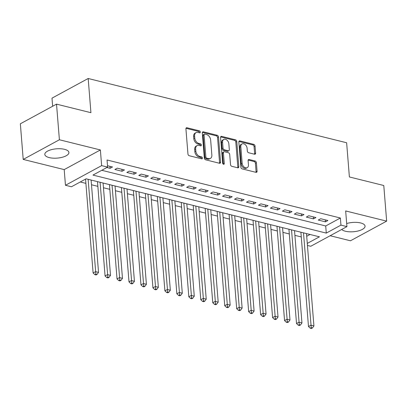 <?xml version="1.0" encoding="UTF-8"?>
<svg xmlns="http://www.w3.org/2000/svg" width="407" height="407" viewBox="0 0 407 407"><rect width="100%" height="100%" fill="white"/><g stroke="black" fill="none" stroke-linecap="round" stroke-linejoin="round"><path stroke-width="0.61" d="M200.366 132.046A1.063 0.743 61.5 0 0 199.466 130.861L186.986 127.757A1.521 1.058 61.5 0 0 186.375 127.823A1.521 1.058 61.5 0 0 185.923 128.866L187.953 154.039A1.521 1.058 61.5 0 0 189.24 155.733L201.714 158.837A1.063 0.743 61.5 0 0 202.147 158.791A1.063 0.743 61.5 0 0 202.462 158.058A1.063 0.743 61.5 0 0 201.557 156.878L199.944 156.476A4.869 3.388 61.5 0 1 195.828 151.063L195.655 148.967A4.869 3.388 61.5 0 1 197.09 145.625A4.869 3.388 61.5 0 1 199.054 145.426L200.671 145.828A1.063 0.743 61.5 0 0 201.099 145.782A1.063 0.743 61.5 0 0 201.414 145.055A1.063 0.743 61.5 0 0 200.514 143.869L198.896 143.468A4.869 3.388 61.5 0 1 194.78 138.059L194.612 135.958A4.869 3.388 61.5 0 1 196.047 132.616A4.869 3.388 61.5 0 1 198.011 132.417L199.623 132.819A1.063 0.743 61.5 0 0 200.051 132.779A1.063 0.743 61.5 0 0 200.366 132.046M199.389 132.763A1.063 0.743 61.5 0 0 199.389 132.575A1.063 0.743 61.5 0 0 198.489 131.395L186.009 128.291A1.521 1.058 61.5 0 0 185.994 128.286L186.986 127.757M201.48 158.776A1.063 0.743 61.5 0 0 201.48 158.593A1.063 0.743 61.5 0 0 200.58 157.407L198.967 157.005L199.944 156.476M200.437 145.767A1.063 0.743 61.5 0 0 200.437 145.584A1.063 0.743 61.5 0 0 199.537 144.399L197.919 143.997L198.896 143.468M341.682 229.467A12.088 4.665 175.4 0 0 345.38 231.232A12.088 4.665 175.4 0 0 358.338 230.917A12.088 4.665 175.4 0 0 365.054 226.119A12.088 4.665 175.4 0 0 360.633 222.944A12.088 4.665 175.4 0 0 346.683 223.54M64.489 149.313A12.088 4.665 175.4 0 0 51.526 149.628A12.088 4.665 175.4 0 0 44.816 154.426A12.088 4.665 175.4 0 0 49.232 157.601A12.088 4.665 175.4 0 0 62.195 157.285A12.088 4.665 175.4 0 0 68.91 152.488A12.088 4.665 175.4 0 0 64.489 149.313M254.548 154.222A1.521 1.058 61.5 0 0 255.164 154.156A1.521 1.058 61.5 0 0 255.611 153.113L255.041 146.052A1.521 1.058 61.5 0 0 253.754 144.358L239.896 140.914A1.521 1.058 61.5 0 0 239.285 140.975A1.521 1.058 61.5 0 0 238.838 142.023L240.863 167.196A1.521 1.058 61.5 0 0 242.15 168.89L256.008 172.334A1.521 1.058 61.5 0 0 256.619 172.273A1.521 1.058 61.5 0 0 257.071 171.225L256.385 162.693A1.521 1.058 61.5 0 0 255.097 161.004L249.165 159.529A1.521 1.058 61.5 0 0 248.55 159.59A1.521 1.058 61.5 0 0 248.102 160.638L248.443 164.866A4.07 2.834 61.5 0 1 247.242 167.659A4.07 2.834 61.5 0 1 244.052 166.992A4.07 2.834 61.5 0 1 242.16 163.304L240.827 146.729A4.07 2.834 61.5 0 1 242.028 143.936A4.07 2.834 61.5 0 1 245.218 144.607A4.07 2.834 61.5 0 1 247.11 148.296L247.334 151.053A1.521 1.058 61.5 0 0 248.621 152.747L254.548 154.222M101.77 170.294L325.707 225.971L340.374 218.004L340.949 225.127L346.932 226.618L310.75 246.266L307.443 245.446M56.527 104.141L59.397 139.764L23.214 159.417L20.35 123.794L56.527 104.141L90.929 112.693L88.177 78.495L346.632 142.755L349.384 176.953L383.786 185.511L386.65 221.133L345.67 210.943L346.932 226.618M23.214 159.417L64.199 169.607L100.376 149.954L59.397 139.764M100.376 149.954L101.638 165.629L107.621 167.114L92.954 175.081L326.282 233.094L340.949 225.127M340.374 218.004L107.046 159.992L107.621 167.114M218.518 136.971A1.521 1.058 61.5 0 0 217.231 135.277L203.373 131.832A1.521 1.058 61.5 0 0 202.757 131.893A1.521 1.058 61.5 0 0 202.31 132.941L204.334 158.114A1.521 1.058 61.5 0 0 205.621 159.803L219.48 163.253A1.521 1.058 61.5 0 0 220.095 163.192A1.521 1.058 61.5 0 0 220.543 162.144L218.518 136.971L217.542 137.5A1.521 1.058 61.5 0 0 216.254 135.811L202.391 132.361A1.521 1.058 61.5 0 0 202.376 132.361L203.373 131.832M221.637 136.376L235.495 139.82A1.521 1.058 61.5 0 1 236.782 141.509L238.807 166.687A1.521 1.058 61.5 0 1 238.36 167.73A1.521 1.058 61.5 0 1 237.744 167.791L231.812 166.315A1.521 1.058 61.5 0 1 230.525 164.626L229.706 154.416A1.521 1.058 61.5 0 0 228.419 152.727L224.481 151.75A1.521 1.058 61.5 0 0 223.87 151.811A1.521 1.058 61.5 0 0 223.423 152.854L224.277 163.482A1.063 0.743 61.5 0 1 223.962 164.214A1.063 0.743 61.5 0 1 223.128 164.041A1.063 0.743 61.5 0 1 222.634 163.075L220.574 137.48A1.521 1.058 61.5 0 1 221.021 136.437A1.521 1.058 61.5 0 1 221.637 136.376L220.655 136.905L234.513 140.349L235.495 139.82M330.148 235.729L350.473 240.781L386.65 221.133M106.904 167.506L110.078 168.295L112.52 166.967L107.509 165.72M124.486 169.943L117.308 168.157L114.866 169.485L122.044 171.271L124.486 169.943M136.452 172.914L129.273 171.128L126.831 172.456L134.01 174.242L136.452 172.914M148.418 175.89L141.239 174.104L138.792 175.432L145.976 177.218L148.418 175.89M160.383 178.866L153.205 177.081L150.758 178.408L157.941 180.194L160.383 178.866M172.349 181.843L165.171 180.057L162.724 181.385L169.902 183.17L172.349 181.843M184.315 184.814L177.137 183.033L174.689 184.361L181.868 186.141L184.315 184.814M196.281 187.79L189.102 186.004L186.655 187.332L193.834 189.118L196.281 187.79M208.247 190.766L201.068 188.98L198.621 190.308L205.8 192.094L208.247 190.766M220.212 193.742L213.034 191.956L210.587 193.284L217.765 195.07L220.212 193.742M232.178 196.713L224.995 194.933L222.553 196.26L229.731 198.041L232.178 196.713M244.144 199.689L236.96 197.904L234.518 199.232L241.697 201.017L244.144 199.689M256.105 202.666L248.926 200.88L246.484 202.208L253.663 203.993L256.105 202.666M268.071 205.642L260.892 203.856L258.45 205.184L265.629 206.97L268.071 205.642M280.036 208.618L272.858 206.832L270.416 208.16L277.594 209.946L280.036 208.618M292.002 211.589L284.824 209.803L282.382 211.131L289.56 212.917L292.002 211.589M303.968 214.565L296.789 212.78L294.347 214.107L301.526 215.893L303.968 214.565M315.934 217.542L308.755 215.756L306.308 217.084L313.492 218.869L315.934 217.542M318.274 220.06L325.458 221.846L327.9 220.518L320.721 218.732L318.274 220.06M80.26 181.98L85.897 183.379M91.494 184.768L97.863 186.355M103.459 187.744L109.829 189.331M115.42 190.72L121.795 192.302M127.386 193.696L133.761 195.279M139.352 196.673L145.726 198.255M151.318 199.644L157.687 201.231M163.283 202.62L169.653 204.202M175.249 205.596L181.619 207.178M187.215 208.572L193.584 210.154M199.181 211.543L205.55 213.131M211.147 214.52L217.516 216.107M223.112 217.496L229.482 219.078M235.078 220.472L241.448 222.054M247.044 223.443L253.413 225.03M259.01 226.419L265.379 228.006M270.976 229.395L277.345 230.978M282.941 232.372L289.311 233.954M294.902 235.348L301.277 236.93M306.705 236.289L310.042 234.478M88.177 78.495L51.999 98.148L52.651 106.247M307.28 243.417L319.434 236.813L86.111 178.8L71.444 186.767L65.461 185.282L101.638 165.629M64.199 169.607L65.461 185.282M325.707 225.971L326.282 233.094M110.078 168.295L109.921 166.321M122.044 171.271L121.886 169.292M134.01 174.242L133.847 172.268M145.976 177.218L145.813 175.244M157.941 180.194L157.779 178.22M169.902 183.17L169.744 181.191M181.868 186.141L181.71 184.168M193.834 189.118L193.676 187.144M205.8 192.094L205.642 190.12M217.765 195.07L217.608 193.091M229.731 198.041L229.573 196.067M241.697 201.017L241.539 199.043M253.663 203.993L253.505 202.02M265.629 206.97L265.471 204.996M277.594 209.946L277.437 207.967M289.56 212.917L289.402 210.943M301.526 215.893L301.363 213.919M313.492 218.869L313.329 216.895M325.458 221.846L325.295 219.866M196.047 132.616L195.07 133.15A4.869 3.388 61.5 0 0 193.63 136.493L194.612 135.958M197.919 143.997A4.869 3.388 61.5 0 1 193.803 138.589L193.63 136.493M197.09 145.625L196.113 146.154A4.869 3.388 61.5 0 0 194.678 149.496L195.655 148.967M198.967 157.005A4.869 3.388 61.5 0 1 194.846 151.597L194.678 149.496M219.495 163.253A1.521 1.058 61.5 0 0 219.566 162.678L217.542 137.5M204.823 134.112A1.063 0.743 61.5 0 0 204.39 134.157A1.063 0.743 61.5 0 0 204.075 134.885L205.856 156.985A1.063 0.743 61.5 0 0 206.756 158.17L208.46 158.593A4.869 3.388 61.5 0 0 210.424 158.394A4.869 3.388 61.5 0 0 211.859 155.052L210.643 139.947A4.869 3.388 61.5 0 0 206.522 134.534L204.823 134.112M204.39 134.157L203.414 134.686A1.063 0.743 61.5 0 0 203.098 135.419L204.075 134.885M210.424 158.394L209.442 158.923A4.869 3.388 61.5 0 1 207.484 159.122L205.779 158.699A1.063 0.743 61.5 0 1 204.879 157.514L203.098 135.419M237.759 167.796A1.521 1.058 61.5 0 0 237.83 167.216L235.801 142.043A1.521 1.058 61.5 0 0 234.513 140.349M223.87 151.811L222.894 152.34A1.521 1.058 61.5 0 0 222.441 153.388L223.301 164.016L224.277 163.482M228.851 143.824A4.07 2.834 61.5 0 0 226.958 140.135A4.07 2.834 61.5 0 0 223.769 139.464A4.07 2.834 61.5 0 0 222.568 142.262L223.036 148.097A1.521 1.058 61.5 0 0 224.323 149.791L228.261 150.768A1.521 1.058 61.5 0 0 228.871 150.707A1.521 1.058 61.5 0 0 229.324 149.659L228.851 143.824M223.769 139.464L222.792 139.998A4.07 2.834 61.5 0 0 221.591 142.791L222.568 142.262M228.871 150.707L227.895 151.236A1.521 1.058 61.5 0 1 227.284 151.297L223.346 150.32A1.521 1.058 61.5 0 1 222.059 148.631L221.591 142.791M242.028 143.936L241.046 144.47A4.07 2.834 61.5 0 0 239.85 147.263L240.827 146.729M247.242 167.659L246.266 168.193A4.07 2.834 61.5 0 1 243.076 167.521A4.07 2.834 61.5 0 1 241.183 163.838L239.85 147.263M256.023 172.339A1.521 1.058 61.5 0 0 256.089 171.759L255.403 163.227A1.521 1.058 61.5 0 0 254.116 161.533L248.189 160.063A1.521 1.058 61.5 0 0 248.168 160.058M254.568 154.222A1.521 1.058 61.5 0 0 254.634 153.648L254.065 146.581A1.521 1.058 61.5 0 0 252.778 144.892L238.919 141.448A1.521 1.058 61.5 0 0 238.904 141.443M85.551 179.1L93.106 272.98L95.548 271.652L98.54 272.395L91.112 180.047M88.121 179.299L95.864 274.125L94.887 274.654L96.083 274.954L97.059 274.42L95.864 274.125M98.54 272.395L97.059 274.42M94.887 274.654L93.106 272.98M97.482 181.629L105.072 275.951L107.514 274.623L110.506 275.371L103.078 183.018M100.086 182.275L107.83 277.101L106.853 277.63L108.048 277.925L109.025 277.396L107.83 277.101M110.506 275.371L109.025 277.396M106.853 277.63L105.072 275.951M109.447 184.605L117.038 278.927L119.48 277.599L122.471 278.342L115.044 185.994M112.052 185.251L119.795 280.072L118.819 280.606L120.014 280.901L120.991 280.372L119.795 280.072M122.471 278.342L120.991 280.372M118.819 280.606L117.038 278.927M121.413 187.576L129.004 281.903L131.446 280.576L134.437 281.318L127.009 188.97M124.018 188.227L131.761 283.048L130.784 283.582L131.98 283.877L132.957 283.348L131.761 283.048M134.437 281.318L132.957 283.348M130.784 283.582L129.004 281.903M133.379 190.552L140.97 284.88L143.412 283.552L146.403 284.295L138.975 191.946M135.984 191.198L143.727 286.024L142.745 286.553L143.946 286.854L144.923 286.319L143.727 286.024M146.403 284.295L144.923 286.319M142.745 286.553L140.97 284.88M145.345 193.529L152.935 287.851L155.377 286.523L158.369 287.271L150.941 194.917M147.95 194.175L155.693 289.001L154.711 289.53L155.912 289.83L156.888 289.296L155.693 289.001M158.369 287.271L156.888 289.296M154.711 289.53L152.935 287.851M157.311 196.505L164.896 290.827L167.343 289.499L170.335 290.242L162.902 197.894M159.91 197.151L167.653 291.972L166.677 292.506L167.872 292.801L168.854 292.272L167.653 291.972M170.335 290.242L168.854 292.272M166.677 292.506L164.896 290.827M169.276 199.476L176.862 293.803L179.309 292.475L182.3 293.218L174.868 200.87M171.876 200.127L179.619 294.948L178.642 295.482L179.838 295.777L180.82 295.248L179.619 294.948M182.3 293.218L180.82 295.248M178.642 295.482L176.862 293.803M181.242 202.452L188.828 296.779L191.275 295.451L194.266 296.194L186.833 203.846M183.842 203.098L191.585 297.924L190.608 298.453L191.804 298.753L192.786 298.219L191.585 297.924M194.266 296.194L192.786 298.219M190.608 298.453L188.828 296.779M193.208 205.428L200.793 299.75L203.241 298.423L206.232 299.17L198.799 206.817M195.808 206.074L203.551 300.9L202.574 301.429L203.77 301.729L204.746 301.195L203.551 300.9M206.232 299.17L204.746 301.195M202.574 301.429L200.793 299.75M205.169 208.404L212.759 302.727L215.206 301.399L218.198 302.142L210.765 209.793M207.774 209.05L215.517 303.876L214.54 304.405L215.735 304.701L216.712 304.171L215.517 303.876M218.198 302.142L216.712 304.171M214.54 304.405L212.759 302.727M217.135 211.381L224.725 305.703L227.172 304.375L230.164 305.118L222.731 212.769M219.739 212.027L227.482 306.847L226.506 307.382L227.701 307.677L228.678 307.148L227.482 306.847M230.164 305.118L228.678 307.148M226.506 307.382L224.725 305.703M229.1 214.352L236.691 308.679L239.138 307.351L242.129 308.094L234.697 215.746M231.705 215.003L239.448 309.824L238.471 310.353L239.667 310.653L240.644 310.124L239.448 309.824M242.129 308.094L240.644 310.124M238.471 310.353L236.691 308.679M241.066 217.328L248.657 311.655L251.099 310.327L254.09 311.07L246.662 218.722M243.671 217.974L251.414 312.8L250.437 313.329L251.633 313.629L252.61 313.095L251.414 312.8M254.09 311.07L252.61 313.095M250.437 313.329L248.657 311.655M253.032 220.304L260.622 314.626L263.064 313.298L266.056 314.046L258.628 221.693M255.637 220.95L263.38 315.776L262.403 316.305L263.599 316.6L264.575 316.071L263.38 315.776M266.056 314.046L264.575 316.071M262.403 316.305L260.622 314.626M264.998 223.28L272.588 317.602L275.03 316.275L278.022 317.017L270.594 224.669M267.603 223.926L275.346 318.747L274.369 319.281L275.564 319.576L276.541 319.047L275.346 318.747M278.022 317.017L276.541 319.047M274.369 319.281L272.588 317.602M276.964 226.251L284.554 320.579L286.996 319.251L289.988 319.994L282.56 227.645M279.568 226.903L287.311 321.723L286.335 322.258L287.53 322.553L288.507 322.023L287.311 321.723M289.988 319.994L288.507 322.023M286.335 322.258L284.554 320.579M288.929 229.227L296.52 323.555L298.962 322.227L301.953 322.97L294.526 230.621M291.534 229.874L299.277 324.7L298.3 325.229L299.496 325.529L300.473 324.995L299.277 324.7M301.953 322.97L300.473 324.995M298.3 325.229L296.52 323.555M300.895 232.204L308.486 326.526L310.928 325.198L313.919 325.946L306.491 233.593M303.5 232.85L311.243 327.676L310.261 328.205L311.462 328.505L312.439 327.971L311.243 327.676M313.919 325.946L312.439 327.971M310.261 328.205L308.486 326.526M198.489 131.395L199.466 130.861M200.58 157.407L201.557 156.878M199.537 144.399L200.514 143.869M193.803 138.589L194.78 138.059M194.846 151.597L195.828 151.063M219.566 162.678L220.543 162.144M216.254 135.811L217.231 135.277M204.879 157.514L205.856 156.985M205.779 158.699L206.756 158.17M207.484 159.122L208.46 158.593M235.801 142.043L236.782 141.509M237.83 167.216L238.807 166.687M222.441 153.388L223.423 152.854M222.059 148.631L223.036 148.097M223.346 150.32L224.323 149.791M227.284 151.297L228.261 150.768M241.183 163.838L242.16 163.304M248.189 160.063L249.165 159.529M254.116 161.533L255.097 161.004M255.403 163.227L256.385 162.693M256.089 171.759L257.071 171.225M238.919 141.448L239.896 140.914M252.778 144.892L253.754 144.358M254.065 146.581L255.041 146.052M254.634 153.648L255.611 153.113"/></g></svg>
